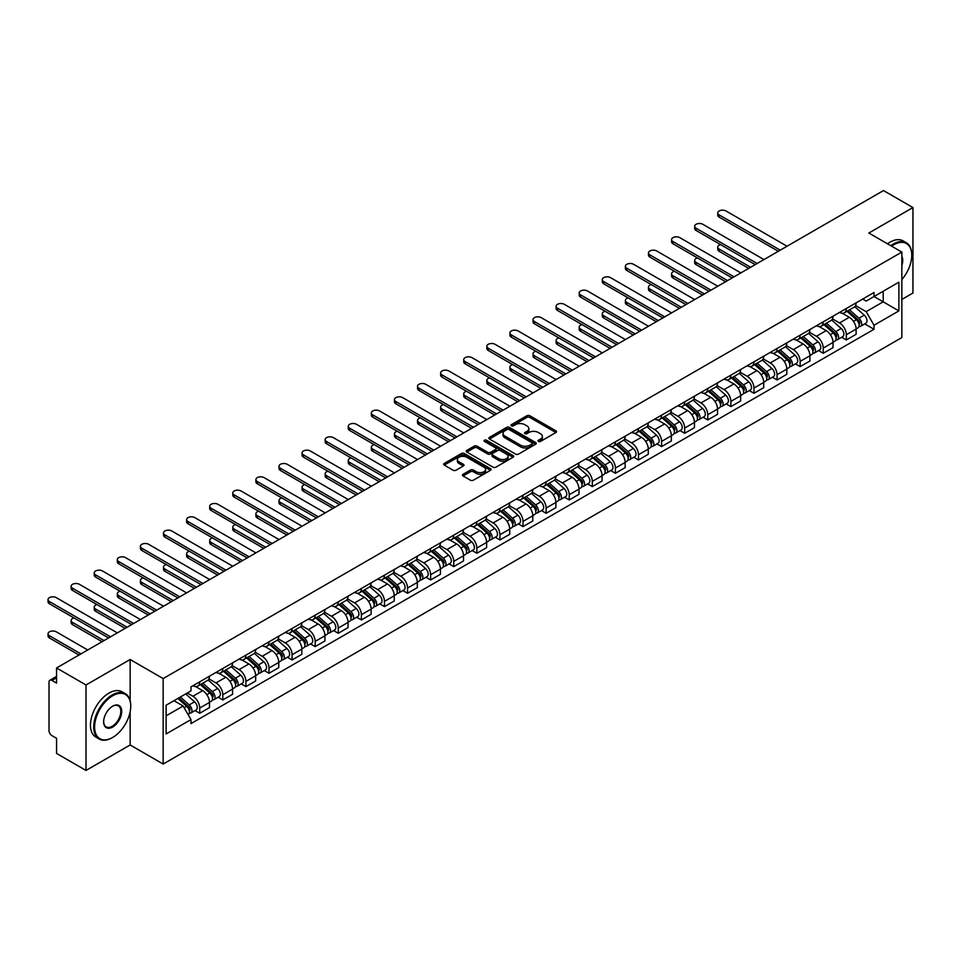<?xml version="1.0" encoding="UTF-8"?>
<svg xmlns="http://www.w3.org/2000/svg" width="961" height="961" viewBox="0 0 961 961"><rect width="100%" height="100%" fill="white"/><g stroke="black" fill="none" stroke-linecap="round" stroke-linejoin="round"><path stroke-width="1.44" d="M538.46 441.423A1.441 0.829 0 0 0 540.502 441.423L555.938 432.51A2.054 1.189 0 0 0 556.539 431.669A2.054 1.189 0 0 0 555.938 430.828L529.775 415.729A2.054 1.189 0 0 0 526.868 415.729L511.432 424.642A1.441 0.829 0 0 0 511.012 425.23A1.441 0.829 0 0 0 511.432 425.819A1.441 0.829 0 0 0 513.474 425.819L515.468 424.666A6.571 3.796 0 0 1 524.766 424.666L526.952 425.927A6.571 3.796 0 0 1 528.874 428.606A6.571 3.796 0 0 1 526.952 431.297L524.946 432.45A1.441 0.829 0 0 0 524.526 433.039A1.441 0.829 0 0 0 524.946 433.615A1.441 0.829 0 0 0 526.988 433.615L528.982 432.462A6.571 3.796 0 0 1 538.28 432.462L540.454 433.723A6.571 3.796 0 0 1 542.388 436.414A6.571 3.796 0 0 1 540.454 439.093L538.46 440.246A1.441 0.829 0 0 0 538.04 440.835A1.441 0.829 0 0 0 538.46 441.423L538.46 440.246M463.082 474.29A2.054 1.189 0 0 0 462.481 475.13A2.054 1.189 0 0 0 463.082 475.971L470.422 480.2A2.054 1.189 0 0 0 473.329 480.2L490.47 470.301A2.054 1.189 0 0 0 491.071 469.461A2.054 1.189 0 0 0 490.47 468.62L464.319 453.52A2.054 1.189 0 0 0 461.412 453.52L444.27 463.418A2.054 1.189 0 0 0 443.67 464.259A2.054 1.189 0 0 0 444.27 465.1L453.136 470.217A2.054 1.189 0 0 0 456.043 470.217L463.37 465.977A2.054 1.189 0 0 0 463.983 465.148A2.054 1.189 0 0 0 463.37 464.307L458.986 461.773A5.502 3.171 0 0 1 457.364 459.526A5.502 3.171 0 0 1 460.763 456.595A5.502 3.171 0 0 1 466.758 457.28L483.972 467.214A5.502 3.171 0 0 1 485.581 469.461A5.502 3.171 0 0 1 482.194 472.392A5.502 3.171 0 0 1 476.2 471.707L473.329 470.049A2.054 1.189 0 0 0 470.422 470.049L463.082 474.29L463.082 475.971M163.154 678.574L130.143 659.51L86.022 684.977L56.567 667.967L883.495 190.554L912.95 207.564L868.84 233.03L901.85 252.082L163.154 678.574L163.154 764.043L901.85 337.551L901.85 252.082M515.613 454.109A2.054 1.189 0 0 0 518.52 454.109L535.661 444.21A2.054 1.189 0 0 0 536.262 443.369A2.054 1.189 0 0 0 535.661 442.528L509.51 427.429A2.054 1.189 0 0 0 506.603 427.429L489.461 437.339A2.054 1.189 0 0 0 488.861 438.168A2.054 1.189 0 0 0 489.461 439.009L515.613 454.109M485.017 441.736A1.441 0.829 0 0 1 486.482 441.94L513.042 457.268L495.924 467.154A2.054 1.189 0 0 1 493.017 467.154L466.866 452.054L466.866 450.373A2.054 1.189 0 0 0 466.265 451.214A2.054 1.189 0 0 0 466.866 452.054M466.866 450.373L474.205 446.144A2.054 1.189 0 0 1 477.112 446.144L487.72 452.271A2.054 1.189 0 0 0 490.615 452.271L495.492 449.46A2.054 1.189 0 0 0 496.092 448.619A2.054 1.189 0 0 0 495.492 447.778L484.44 441.399A1.441 0.829 0 0 1 484.02 440.811A1.441 0.829 0 0 1 484.909 440.042A1.441 0.829 0 0 1 486.482 440.222L513.066 455.574A2.054 1.189 0 0 1 513.667 456.415A2.054 1.189 0 0 1 513.066 457.256L513.066 455.574M86.022 684.977L86.022 770.446L56.567 753.436L56.567 738.312L51.978 735.658A4.192 2.415 -120 0 1 49.011 730.54L49.011 682.166A4.192 2.415 -120 0 1 49.888 680.244L56.567 676.388M901.85 299.436L912.95 293.033L912.95 207.564M86.022 770.446L130.143 744.979L163.154 764.043M56.567 667.967L56.567 683.103L51.978 680.448A4.192 2.415 -120 0 0 49.888 680.244M846.329 308.493A9.634 5.562 60 0 1 844.335 312.818L854.113 307.184A9.634 5.562 -120 0 0 856.107 302.859M832.466 318.872L839.53 322.944A9.634 5.562 60 0 1 846.329 334.74L856.107 329.094A9.634 5.562 -120 0 0 849.296 317.298L842.304 313.262M856.107 329.094L856.107 334.308L846.329 339.954L841.644 337.239M844.335 312.818A9.634 5.562 60 0 1 839.602 312.385M846.329 334.74L846.329 339.954M823.241 321.827A9.634 5.562 60 0 1 821.247 326.151L831.013 320.518A9.634 5.562 -120 0 0 833.007 316.193M818.556 350.573L823.241 353.288L833.007 347.642L833.007 342.428A9.634 5.562 -120 0 0 826.196 330.632L819.204 326.596M821.247 326.151A9.634 5.562 60 0 1 816.502 325.719M809.378 332.206L816.43 336.278A9.634 5.562 60 0 1 823.241 348.074L823.241 353.288M800.153 335.161A9.634 5.562 60 0 1 798.159 339.485L807.925 333.839A9.634 5.562 -120 0 0 809.919 329.527M795.468 363.907L800.153 366.609L809.919 360.976L809.919 355.762A9.634 5.562 -120 0 0 803.108 343.966L796.116 339.93M798.159 339.485A9.634 5.562 60 0 1 793.414 339.053M786.278 345.528L793.342 349.612A9.634 5.562 60 0 1 800.153 361.396L800.153 366.609M777.053 348.495A9.634 5.562 60 0 1 775.059 352.819L784.825 347.173A9.634 5.562 -120 0 0 786.819 342.849M772.368 377.241L777.053 379.943L786.819 374.31L786.819 369.096A9.634 5.562 -120 0 0 780.02 357.3L773.016 353.264M775.059 352.819A9.634 5.562 60 0 1 770.314 352.387M763.19 358.861L770.241 362.946A9.634 5.562 60 0 1 777.053 374.73L777.053 379.943M753.965 361.829A9.634 5.562 60 0 1 751.97 366.153L761.737 360.507A9.634 5.562 -120 0 0 763.731 356.183M749.28 390.574L753.965 393.277L763.731 387.643L763.731 382.43A9.634 5.562 -120 0 0 756.92 370.634L749.928 366.597M751.97 366.153A9.634 5.562 60 0 1 747.226 365.721M740.09 372.195L747.153 376.268A9.634 5.562 60 0 1 753.965 388.064L753.965 393.277M730.865 375.162A9.634 5.562 60 0 1 728.87 379.487L738.637 373.841A9.634 5.562 -120 0 0 740.631 369.517M726.18 403.908L730.865 406.611L740.643 400.977L740.643 395.764A9.634 5.562 -120 0 0 733.832 383.968L726.828 379.931M728.87 379.487A9.634 5.562 60 0 1 724.126 379.054M717.002 385.529L724.053 389.601A9.634 5.562 60 0 1 730.865 401.398L730.865 406.611M707.777 388.496A9.634 5.562 60 0 1 705.782 392.821L715.549 387.175A9.634 5.562 -120 0 0 717.543 382.85M703.092 417.242L707.777 419.945L717.543 414.311L717.543 409.098A9.634 5.562 -120 0 0 710.732 397.301L703.74 393.265M705.782 392.821A9.634 5.562 60 0 1 701.037 392.388M693.902 398.863L700.965 402.935A9.634 5.562 60 0 1 707.777 414.732L707.777 419.945M684.676 401.83A9.634 5.562 60 0 1 682.682 406.155L692.461 400.509A9.634 5.562 -120 0 0 694.455 396.184M679.992 430.576L684.676 433.279L694.455 427.633L694.455 422.42A9.634 5.562 -120 0 0 687.644 410.635L680.652 406.587M682.682 406.155A9.634 5.562 60 0 1 677.949 405.71M670.814 412.197L677.865 416.269A9.634 5.562 60 0 1 684.676 428.065L684.676 433.279M661.588 415.164A9.634 5.562 60 0 1 659.594 419.489L669.361 413.843A9.634 5.562 -120 0 0 671.355 409.518M656.904 443.91L661.588 446.613L671.355 440.967L671.355 435.753A9.634 5.562 -120 0 0 664.544 423.969L657.552 419.921M659.594 419.489A9.634 5.562 60 0 1 654.849 419.044M647.714 425.531L654.777 429.603A9.634 5.562 60 0 1 661.588 441.399L661.588 446.613M638.488 428.498A9.634 5.562 60 0 1 636.494 432.81L646.272 427.177A9.634 5.562 -120 0 0 648.267 422.852M633.804 457.244L638.488 459.947L648.267 454.301L648.267 449.087A9.634 5.562 -120 0 0 641.455 437.291L634.464 433.255M636.494 432.81A9.634 5.562 60 0 1 631.761 432.378M624.626 438.865L631.677 442.937A9.634 5.562 60 0 1 638.488 454.733L638.488 459.947M615.4 441.832A9.634 5.562 60 0 1 613.406 446.144L623.172 440.51A9.634 5.562 -120 0 0 625.167 436.186M610.715 470.578L615.4 473.28L625.167 467.635L625.167 462.421A9.634 5.562 -120 0 0 618.355 450.625L611.364 446.589M613.406 446.144A9.634 5.562 60 0 1 608.661 445.712M601.538 452.199L608.589 456.271A9.634 5.562 60 0 1 615.4 468.067L615.4 473.28M592.3 455.154A9.634 5.562 60 0 1 590.306 459.478L600.084 453.844A9.634 5.562 -120 0 0 602.079 449.52M587.615 483.912L592.3 486.614L602.079 480.968L602.079 475.755A9.634 5.562 -120 0 0 595.267 463.959L588.276 459.923M590.306 459.478A9.634 5.562 60 0 1 585.573 459.046M578.438 465.532L585.501 469.605A9.634 5.562 60 0 1 592.3 481.401L592.3 486.614M569.212 468.487A9.634 5.562 60 0 1 567.218 472.812L576.984 467.178A9.634 5.562 -120 0 0 578.978 462.854M564.527 497.245L569.212 499.948L578.978 494.302L578.978 489.089A9.634 5.562 -120 0 0 572.167 477.293L565.176 473.256M567.218 472.812A9.634 5.562 60 0 1 562.473 472.38M555.35 478.866L562.401 482.939A9.634 5.562 60 0 1 569.212 494.735L569.212 499.948M546.112 481.821A9.634 5.562 60 0 1 544.118 486.146L553.896 480.512A9.634 5.562 -120 0 0 555.89 476.188M541.439 510.567L546.124 513.282L555.89 507.636L555.89 502.423A9.634 5.562 -120 0 0 549.079 490.627L542.088 486.59M544.118 486.146A9.634 5.562 60 0 1 539.385 485.713M532.25 492.2L539.313 496.272A9.634 5.562 60 0 1 546.124 508.069L546.124 513.282M523.024 495.155A9.634 5.562 60 0 1 521.03 499.48L530.796 493.834A9.634 5.562 -120 0 0 532.79 489.521M518.339 523.901L523.024 526.604L532.79 520.97L532.79 515.757A9.634 5.562 -120 0 0 525.991 503.96L518.988 499.924M521.03 499.48A9.634 5.562 60 0 1 516.285 499.047M509.162 505.522L516.213 509.606A9.634 5.562 60 0 1 523.024 521.391L523.024 526.604M499.936 508.489A9.634 5.562 60 0 1 497.942 512.814L507.708 507.168A9.634 5.562 -120 0 0 509.702 502.855M495.251 537.235L499.936 539.938L509.702 534.304L509.702 529.091A9.634 5.562 -120 0 0 502.891 517.294L495.9 513.258M497.942 512.814A9.634 5.562 60 0 1 493.197 512.381M486.062 518.856L493.125 522.94A9.634 5.562 60 0 1 499.936 534.724L499.936 539.938M476.836 521.823A9.634 5.562 60 0 1 474.842 526.147L484.608 520.502A9.634 5.562 -120 0 0 486.602 516.177M472.151 550.569L476.836 553.272L486.614 547.638L486.614 542.424A9.634 5.562 -120 0 0 479.803 530.628L472.8 526.592M474.842 526.147A9.634 5.562 60 0 1 470.097 525.715M462.974 532.19L470.025 536.262A9.634 5.562 60 0 1 476.836 548.058L476.836 553.272M453.748 535.157A9.634 5.562 60 0 1 451.754 539.481L461.52 533.835A9.634 5.562 -120 0 0 463.514 529.511M449.063 563.903L453.748 566.606L463.514 560.972L463.514 555.758A9.634 5.562 -120 0 0 456.703 543.962L449.712 539.926M451.754 539.481A9.634 5.562 60 0 1 447.009 539.049M439.874 545.524L446.937 549.596A9.634 5.562 60 0 1 453.748 561.392L453.748 566.606M430.648 548.491A9.634 5.562 60 0 1 428.654 552.815L438.432 547.169A9.634 5.562 -120 0 0 440.426 542.845M425.963 577.237L430.648 579.939L440.426 574.306L440.426 569.092A9.634 5.562 -120 0 0 433.615 557.296L426.624 553.26M428.654 552.815A9.634 5.562 60 0 1 423.921 552.383M416.786 558.858L423.837 562.93A9.634 5.562 60 0 1 430.648 574.726L430.648 579.939M407.56 561.825A9.634 5.562 60 0 1 405.566 566.149L415.332 560.503A9.634 5.562 -120 0 0 417.326 556.179M402.875 590.571L407.56 593.273L417.326 587.639L417.326 582.414A9.634 5.562 -120 0 0 410.515 570.63L403.524 566.594M405.566 566.149A9.634 5.562 60 0 1 400.821 565.705M393.686 572.191L400.749 576.264A9.634 5.562 60 0 1 407.56 588.06L407.56 593.273M384.46 575.159A9.634 5.562 60 0 1 382.466 579.483L392.244 573.837A9.634 5.562 -120 0 0 394.238 569.513M379.775 603.904L384.46 606.607L394.238 600.961L394.238 595.748A9.634 5.562 -120 0 0 387.427 583.964L380.436 579.915M382.466 579.483A9.634 5.562 60 0 1 377.733 579.039M370.598 585.525L377.649 589.598A9.634 5.562 60 0 1 384.46 601.394L384.46 606.607M361.372 588.492A9.634 5.562 60 0 1 359.378 592.817L369.144 587.171A9.634 5.562 -120 0 0 371.138 582.846M356.687 617.238L361.372 619.941L371.138 614.295L371.138 609.082A9.634 5.562 -120 0 0 364.327 597.286L357.336 593.249M359.378 592.817A9.634 5.562 60 0 1 354.633 592.372M347.51 598.859L354.561 602.931A9.634 5.562 60 0 1 361.372 614.728L361.372 619.941M338.272 601.826A9.634 5.562 60 0 1 336.278 606.139L346.056 600.505A9.634 5.562 -120 0 0 348.05 596.18M333.587 630.572L338.272 633.275L348.05 627.629L348.05 622.416A9.634 5.562 -120 0 0 341.239 610.619L334.248 606.583M336.278 606.139A9.634 5.562 60 0 1 331.545 605.706M324.41 612.193L331.473 616.265A9.634 5.562 60 0 1 338.272 628.062L338.272 633.275M315.184 615.148A9.634 5.562 60 0 1 313.19 619.473L322.956 613.839A9.634 5.562 -120 0 0 324.95 609.514M310.499 643.906L315.184 646.609L324.95 640.963L324.95 635.75A9.634 5.562 -120 0 0 318.139 623.953L311.148 619.917M313.19 619.473A9.634 5.562 60 0 1 308.445 619.04M301.322 625.527L308.373 629.599A9.634 5.562 60 0 1 315.184 641.395L315.184 646.609M292.084 628.482A9.634 5.562 60 0 1 290.09 632.806L299.868 627.173A9.634 5.562 -120 0 0 301.862 622.848M287.411 657.24L292.096 659.943L301.862 654.297L301.862 649.083A9.634 5.562 -120 0 0 295.051 637.287L288.06 633.251M290.09 632.806A9.634 5.562 60 0 1 285.357 632.374M278.222 638.861L285.285 642.933A9.634 5.562 60 0 1 292.096 654.729L292.096 659.943M268.996 641.816A9.634 5.562 60 0 1 267.002 646.14L276.768 640.506A9.634 5.562 -120 0 0 278.762 636.182M264.311 670.562L268.996 673.277L278.762 667.631L278.762 662.417A9.634 5.562 -120 0 0 271.963 650.621L264.96 646.585M267.002 646.14A9.634 5.562 60 0 1 262.257 645.708M255.133 652.195L262.185 656.267A9.634 5.562 60 0 1 268.996 668.063L268.996 673.277M245.908 655.15A9.634 5.562 60 0 1 243.914 659.474L253.68 653.84A9.634 5.562 -120 0 0 255.674 649.516M241.223 683.896L245.908 686.61L255.674 680.965L255.674 675.751A9.634 5.562 -120 0 0 248.863 663.955L241.872 659.919M243.914 659.474A9.634 5.562 60 0 1 239.169 659.042M232.033 665.529L239.097 669.601A9.634 5.562 60 0 1 245.908 681.397L245.908 686.61M222.808 668.484A9.634 5.562 60 0 1 220.814 672.808L230.58 667.162A9.634 5.562 -120 0 0 232.574 662.85M218.123 697.23L222.808 699.932L232.574 694.298L232.574 689.085A9.634 5.562 -120 0 0 225.775 677.289L218.772 673.253M220.814 672.808A9.634 5.562 60 0 1 216.069 672.376M208.945 678.85L215.997 682.935A9.634 5.562 60 0 1 222.808 694.719L222.808 699.932M199.72 681.817A9.634 5.562 60 0 1 197.726 686.142L207.492 680.496A9.634 5.562 -120 0 0 209.486 676.172M195.035 710.563L199.72 713.266L209.486 707.632L209.486 702.419A9.634 5.562 -120 0 0 202.675 690.623L195.684 686.586M197.726 686.142A9.634 5.562 60 0 1 192.981 685.71M187.287 693.013L192.909 696.257A9.634 5.562 60 0 1 199.72 708.053L199.72 713.266M862.69 299.051L866.173 301.057L898.883 282.174L883.195 291.231L883.195 301.826L866.173 311.664L855.566 305.538M166.109 715.837L183.131 706.011L190.987 719.597L166.109 733.952L166.109 705.242L190.987 690.875L190.987 686.863L874.017 292.516L874.017 296.529L898.883 310.896L874.017 325.25L866.173 311.664M898.883 282.174L898.883 310.896M190.987 719.597L190.987 723.609L874.017 329.263L874.017 325.25M130.143 659.51L130.143 700.641M130.143 711.813L130.143 744.979M183.131 706.011L173.953 700.701M864.744 323.917L874.017 329.263M539.037 441.628L540.454 440.799A6.571 3.796 0 0 0 542.388 438.12L542.388 436.414M528.874 428.606L528.874 430.312A6.571 3.796 0 0 1 526.952 433.003L525.523 433.819M555.902 432.522L529.775 417.434A2.054 1.189 0 0 0 526.868 417.434L512.009 426.023M535.661 442.528L535.661 444.21L509.51 429.147A2.054 1.189 0 0 0 506.603 429.147L489.485 439.021M532.034 443.958A1.441 0.829 0 0 0 532.454 443.369A1.441 0.829 0 0 0 532.034 442.781L509.078 429.531A1.441 0.829 0 0 0 507.036 429.531L504.933 430.744A6.571 3.796 0 0 0 503.011 433.435A6.571 3.796 0 0 0 504.933 436.114L520.622 445.171A6.571 3.796 0 0 0 529.931 445.171L532.034 443.958L532.034 445.676A1.441 0.829 0 0 0 532.454 445.087L532.454 443.369M503.011 433.435L503.011 435.141A6.571 3.796 0 0 0 504.933 437.832L504.933 436.114M532.034 445.676L529.931 446.889A6.571 3.796 0 0 1 520.622 446.889L504.933 437.832M466.89 452.066L474.205 447.85L474.205 446.144M496.092 448.619L496.092 450.325A2.054 1.189 0 0 1 495.492 451.165L490.615 453.976A2.054 1.189 0 0 1 487.72 453.976L477.112 447.85A2.054 1.189 0 0 0 474.205 447.85M498.723 458.625A5.502 3.171 0 0 0 504.717 459.31A5.502 3.171 0 0 0 508.105 456.379A5.502 3.171 0 0 0 506.495 454.133L500.429 450.625A2.054 1.189 0 0 0 497.522 450.625L492.657 453.436A2.054 1.189 0 0 0 492.056 454.277A2.054 1.189 0 0 0 492.657 455.118L498.723 458.625L498.723 460.331A5.502 3.171 0 0 0 504.717 461.016A5.502 3.171 0 0 0 508.105 458.085L508.105 456.379M492.056 454.277L492.056 455.995A2.054 1.189 0 0 0 492.657 456.823L492.657 455.118M498.723 460.331L492.657 456.823M485.581 469.461L485.581 471.178A5.502 3.171 0 0 1 482.194 474.109A5.502 3.171 0 0 1 476.2 473.413L473.329 471.755A2.054 1.189 0 0 0 470.422 471.755L463.118 475.983M457.364 459.526L457.364 461.232A5.502 3.171 0 0 0 458.986 463.478L458.986 461.773M463.346 466.001L458.986 463.478M490.47 468.62L490.47 470.301L464.319 455.238A2.054 1.189 0 0 0 461.412 455.238L444.294 465.112L444.27 463.418M847.001 311.28L856.407 319.677A5.237 3.027 60 0 1 858.053 327.773L856.107 328.902M847.254 311.508L851.686 314.067M720.57 244.611A4.817 2.775 -0 0 0 717.759 247.133A4.817 2.775 -0 0 0 719.176 249.103L750.625 267.254M847.95 310.739L858.425 320.073A2.511 1.454 60 0 1 859.206 323.965A2.511 1.454 60 0 1 858.978 324.049M849.524 309.826L858.93 318.223A5.237 3.027 60 0 1 860.575 326.32A5.237 3.027 60 0 1 858.99 326.488M854.761 306.679L864.263 315.148A5.237 3.027 60 0 1 865.897 323.244L860.575 326.32M748.703 268.371L719.176 251.314A4.817 2.775 180 0 1 717.759 249.355L717.759 247.133M778.314 251.277L719.176 217.138A4.817 2.775 180 0 1 717.759 215.168L717.759 212.946A4.817 2.775 -0 0 0 719.176 214.916L780.236 250.16M787.047 246.232L725.987 210.976A4.817 2.775 -0 0 0 720.738 210.375A4.817 2.775 -0 0 0 717.759 212.946M823.913 324.614L833.319 333.011A5.237 3.027 60 0 1 834.965 341.107L833.007 342.236M824.154 324.842L828.586 327.401M697.47 257.932A4.817 2.775 -0 0 0 694.671 260.467A4.817 2.775 -0 0 0 696.076 262.425L727.537 280.588M824.862 324.073L835.325 333.407A2.511 1.454 60 0 1 836.118 337.299A2.511 1.454 60 0 1 835.89 337.383M826.424 323.16L835.83 331.557A5.237 3.027 60 0 1 837.475 339.653A5.237 3.027 60 0 1 835.902 339.822M831.673 320.013L841.163 328.482A5.237 3.027 60 0 1 842.809 336.578L837.475 339.653M725.615 281.705L696.076 264.647A4.817 2.775 180 0 1 694.671 262.689L694.671 260.467M800.813 337.948L810.231 346.344A5.237 3.027 60 0 1 811.865 354.441L809.919 355.57M801.066 338.176L805.498 340.723M674.382 271.266A4.817 2.775 -0 0 0 671.571 273.801A4.817 2.775 -0 0 0 672.988 275.759L704.437 293.922M801.762 337.395L812.237 346.741A2.511 1.454 60 0 1 813.018 350.633A2.511 1.454 60 0 1 812.79 350.717M803.336 336.494L812.742 344.891A5.237 3.027 60 0 1 814.387 352.987A5.237 3.027 60 0 1 812.802 353.155M808.573 333.347L818.075 341.816A5.237 3.027 60 0 1 819.709 349.912L814.387 352.987M702.515 295.039L672.988 277.981A4.817 2.775 180 0 1 671.571 276.023L671.571 273.801M777.725 351.282L787.131 359.678A5.237 3.027 60 0 1 788.777 367.775L786.819 368.904M777.966 351.51L782.398 354.056M651.294 284.6A4.817 2.775 -0 0 0 648.483 287.135A4.817 2.775 -0 0 0 649.888 289.093L681.349 307.256M778.674 350.729L789.137 360.075A2.511 1.454 60 0 1 789.93 363.967A2.511 1.454 60 0 1 789.702 364.051M780.236 349.828L789.654 358.225A5.237 3.027 60 0 1 791.287 366.321A5.237 3.027 60 0 1 789.714 366.489M785.485 346.681L794.975 355.15A5.237 3.027 60 0 1 796.621 363.246L791.287 366.321M679.427 308.373L649.888 291.315A4.817 2.775 180 0 1 648.483 289.357L648.483 287.135M755.214 264.611L696.076 230.46A4.817 2.775 180 0 1 694.671 228.502L694.671 226.279A4.817 2.775 -0 0 0 696.076 228.237L757.148 263.494M763.947 259.566L702.887 224.309A4.817 2.775 -0 0 0 697.638 223.709A4.817 2.775 -0 0 0 694.671 226.279M732.126 277.945L672.988 243.794A4.817 2.775 180 0 1 671.571 241.836L671.571 239.613A4.817 2.775 -0 0 0 672.988 241.571L734.048 276.828M740.859 272.9L679.799 237.643A4.817 2.775 -0 0 0 674.55 237.043A4.817 2.775 -0 0 0 671.571 239.613M709.026 291.279L649.888 257.128A4.817 2.775 180 0 1 648.483 255.17L648.483 252.947A4.817 2.775 -0 0 0 649.888 254.905L710.96 290.162M717.771 286.234L656.699 250.977A4.817 2.775 -0 0 0 651.45 250.377A4.817 2.775 -0 0 0 648.483 252.947M901.85 279.591A25.539 14.751 120 0 0 911.761 255.254A25.539 14.751 120 0 0 893.706 244.827A25.539 14.751 120 0 0 891.604 246.172M890.763 245.692A26.163 15.112 -60 0 1 893.262 244.058A26.163 15.112 -60 0 1 906.343 242.761A26.163 15.112 -60 0 1 911.761 254.737A26.163 15.112 -60 0 1 911.761 255.001M901.85 256.467A12.769 7.376 -60 0 1 901.85 265.488M887.508 243.806A26.163 15.112 -60 0 1 890.006 242.172A26.163 15.112 -60 0 1 903.088 240.875L906.343 242.761M112.233 737.712L112.677 737.459A25.539 14.751 120 0 0 130.732 706.179A25.539 14.751 120 0 0 112.677 695.752A25.539 14.751 120 0 0 94.61 727.033A25.539 14.751 120 0 0 112.677 737.459L112.233 737.712A26.163 15.112 -60 0 1 99.139 739.009A26.163 15.112 -60 0 1 95.127 718.035A26.163 15.112 -60 0 1 112.233 694.983A26.163 15.112 -60 0 1 125.314 693.686A26.163 15.112 -60 0 1 130.732 705.662A26.163 15.112 -60 0 1 130.732 705.927M112.665 706.179L112.677 706.179A12.769 7.376 -60 0 1 121.699 711.392A12.769 7.376 -60 0 1 112.677 727.033A12.769 7.376 -60 0 1 103.644 721.819A12.769 7.376 -60 0 1 112.677 706.179L112.677 706.179M103.644 721.555A12.145 7.015 120 0 0 106.154 726.864A12.145 7.015 120 0 0 112.233 726.264A12.145 7.015 120 0 0 120.161 715.561A12.145 7.015 120 0 0 118.299 705.83A12.145 7.015 120 0 0 112.449 706.311M99.139 739.009L95.884 737.135A26.163 15.112 -60 0 1 91.872 716.161A26.163 15.112 -60 0 1 108.965 693.097A26.163 15.112 -60 0 1 122.059 691.8L125.314 693.686M754.625 364.615L764.043 373.012A5.237 3.027 60 0 1 765.677 381.109L763.731 382.238M754.878 364.832L759.31 367.39M628.194 297.934A4.817 2.775 -0 0 0 625.383 300.469A4.817 2.775 -0 0 0 626.8 302.427L658.249 320.59M755.574 364.063L766.049 373.409A2.511 1.454 60 0 1 766.842 377.289A2.511 1.454 60 0 1 766.614 377.385M757.148 363.162L766.554 371.559A5.237 3.027 60 0 1 768.199 379.655A5.237 3.027 60 0 1 766.614 379.823M762.397 360.015L771.887 368.483A5.237 3.027 60 0 1 773.533 376.58L768.199 379.655M656.327 321.707L626.8 304.649A4.817 2.775 180 0 1 625.383 302.691L625.383 300.469M731.537 377.949L740.943 386.346A5.237 3.027 60 0 1 742.589 394.442L740.631 395.56M731.789 378.166L736.21 380.724M605.106 311.268A4.817 2.775 -0 0 0 602.295 313.791A4.817 2.775 -0 0 0 603.7 315.761L635.161 333.923M732.486 377.397L742.949 386.742A2.511 1.454 60 0 1 743.742 390.622A2.511 1.454 60 0 1 743.514 390.719M734.048 376.496L743.466 384.893A5.237 3.027 60 0 1 745.099 392.989A5.237 3.027 60 0 1 743.526 393.157M739.297 373.349L748.787 381.817A5.237 3.027 60 0 1 750.433 389.902L745.099 392.989M633.239 335.029L603.7 317.983A4.817 2.775 180 0 1 602.295 316.013L602.295 313.791M685.938 304.613L626.8 270.461A4.817 2.775 180 0 1 625.383 268.503L625.383 266.281A4.817 2.775 -0 0 0 626.8 268.239L687.86 303.496M694.671 299.568L633.611 264.311A4.817 2.775 -0 0 0 628.362 263.71A4.817 2.775 -0 0 0 625.383 266.281M662.85 317.935L603.7 283.795A4.817 2.775 180 0 1 602.295 281.825L602.295 279.603A4.817 2.775 -0 0 0 603.7 281.573L664.772 316.83M671.583 312.902L610.511 277.645A4.817 2.775 -0 0 0 605.262 277.044A4.817 2.775 -0 0 0 602.295 279.603M708.437 391.283L717.855 399.68A5.237 3.027 60 0 1 719.489 407.776L717.543 408.893M708.689 391.499L713.122 394.058M582.006 324.602A4.817 2.775 -0 0 0 579.195 327.124A4.817 2.775 -0 0 0 580.612 329.094L612.073 347.257M709.386 390.731L719.861 400.076A2.511 1.454 60 0 1 720.654 403.956A2.511 1.454 60 0 1 720.426 404.052M710.96 389.83L720.366 398.226A5.237 3.027 60 0 1 722.011 406.323A5.237 3.027 60 0 1 720.426 406.491M716.209 386.682L725.699 395.151A5.237 3.027 60 0 1 727.345 403.236L722.011 406.323M610.139 348.362L580.612 331.317A4.817 2.775 180 0 1 579.195 329.347L579.195 327.124M685.349 404.617L694.755 413.014A5.237 3.027 60 0 1 696.401 421.098L694.443 422.227M685.601 404.833L690.022 407.392M558.918 337.936A4.817 2.775 -0 0 0 556.107 340.458A4.817 2.775 -0 0 0 557.512 342.428L588.973 360.591M686.298 404.064L696.773 413.41A2.511 1.454 60 0 1 697.554 417.29A2.511 1.454 60 0 1 697.326 417.386M687.86 403.164L697.278 411.56A5.237 3.027 60 0 1 698.923 419.645A5.237 3.027 60 0 1 697.338 419.813M693.109 400.004L702.599 408.485A5.237 3.027 60 0 1 704.245 416.569L698.923 419.645M587.051 361.696L557.512 344.651A4.817 2.775 180 0 1 556.107 342.681L556.107 340.458M662.249 417.951L671.667 426.348A5.237 3.027 60 0 1 673.313 434.432L671.355 435.561M662.501 418.167L666.934 420.726M535.818 351.27A4.817 2.775 -0 0 0 533.019 353.792A4.817 2.775 -0 0 0 534.424 355.762L565.885 373.925M663.198 417.398L673.673 426.744A2.511 1.454 60 0 1 674.466 430.624A2.511 1.454 60 0 1 674.238 430.72M664.772 416.497L674.178 424.894A5.237 3.027 60 0 1 675.823 432.979A5.237 3.027 60 0 1 674.238 433.147M670.021 413.338L679.511 421.819A5.237 3.027 60 0 1 681.157 429.903L675.823 432.979M563.951 375.03L534.424 357.985A4.817 2.775 180 0 1 533.019 356.014L533.019 353.792M639.161 431.285L648.567 439.682A5.237 3.027 60 0 1 650.213 447.766L648.267 448.895M639.413 431.501L643.834 434.06M512.73 364.603A4.817 2.775 -0 0 0 509.919 367.126A4.817 2.775 -0 0 0 511.336 369.096L542.785 387.259M640.11 430.732L650.585 440.078A2.511 1.454 60 0 1 651.366 443.958A2.511 1.454 60 0 1 651.138 444.054M641.672 429.831L651.09 438.228A5.237 3.027 60 0 1 652.735 446.312A5.237 3.027 60 0 1 651.15 446.481M646.921 426.672L656.411 435.141A5.237 3.027 60 0 1 658.057 443.237L652.735 446.312M540.863 388.364L511.336 371.318A4.817 2.775 180 0 1 509.919 369.348L509.919 367.126M616.061 444.607L625.479 453.003A5.237 3.027 60 0 1 627.125 461.1L625.167 462.229M616.313 444.835L620.746 447.394M489.63 377.937A4.817 2.775 -0 0 0 486.831 380.46A4.817 2.775 -0 0 0 488.236 382.43L519.697 400.593M617.022 444.066L627.485 453.412A2.511 1.454 60 0 1 628.278 457.292A2.511 1.454 60 0 1 628.05 457.388M618.584 443.153L627.989 451.55A5.237 3.027 60 0 1 629.635 459.646A5.237 3.027 60 0 1 628.062 459.814M623.833 440.006L633.323 448.475A5.237 3.027 60 0 1 634.969 456.571L629.635 459.646M517.775 401.698L488.236 384.652A4.817 2.775 180 0 1 486.831 382.682L486.831 380.46M592.973 457.941L602.379 466.337A5.237 3.027 60 0 1 604.025 474.434L602.079 475.563M593.225 458.169L597.658 460.727M466.541 391.271A4.817 2.775 -0 0 0 463.731 393.794A4.817 2.775 -0 0 0 465.148 395.764L496.597 413.927M593.922 457.4L604.397 466.746A2.511 1.454 60 0 1 605.178 470.626A2.511 1.454 60 0 1 604.949 470.722M595.496 456.487L604.901 464.884A5.237 3.027 60 0 1 606.547 472.98A5.237 3.027 60 0 1 604.962 473.148M600.733 453.34L610.235 461.809A5.237 3.027 60 0 1 611.869 469.905L606.547 472.98M494.675 415.032L465.148 397.986A4.817 2.775 180 0 1 463.731 396.016L463.731 393.794M569.885 471.274L579.291 479.671A5.237 3.027 60 0 1 580.937 487.768L578.978 488.897M570.125 471.503L574.558 474.061M443.441 404.605A4.817 2.775 -0 0 0 440.643 407.128A4.817 2.775 -0 0 0 442.048 409.098L473.509 427.249M570.834 470.734L581.297 480.068A2.511 1.454 60 0 1 582.09 483.96A2.511 1.454 60 0 1 581.861 484.044M572.396 469.821L581.801 478.218A5.237 3.027 60 0 1 583.447 486.314A5.237 3.027 60 0 1 581.873 486.482M577.645 466.674L587.135 475.142A5.237 3.027 60 0 1 588.781 483.239L583.447 486.314M471.587 428.366L442.048 411.32A4.817 2.775 180 0 1 440.643 409.35L440.643 407.128M546.785 484.608L556.191 493.005A5.237 3.027 60 0 1 557.836 501.101L555.89 502.231M547.037 484.837L551.47 487.395M420.353 417.927A4.817 2.775 -0 0 0 417.542 420.462A4.817 2.775 -0 0 0 418.96 422.42L450.409 440.582M547.734 484.068L558.209 493.401A2.511 1.454 60 0 1 558.99 497.293A2.511 1.454 60 0 1 558.761 497.378M549.308 483.155L558.713 491.551A5.237 3.027 60 0 1 560.359 499.648A5.237 3.027 60 0 1 558.773 499.816M554.545 480.007L564.047 488.476A5.237 3.027 60 0 1 565.681 496.573L560.359 499.648M448.487 441.7L418.96 424.642A4.817 2.775 180 0 1 417.542 422.684L417.542 420.462M639.75 331.269L580.612 297.129A4.817 2.775 180 0 1 579.195 295.159L579.195 292.937A4.817 2.775 -0 0 0 580.612 294.907L641.672 330.164M648.483 326.235L587.423 290.979A4.817 2.775 -0 0 0 582.174 290.378A4.817 2.775 -0 0 0 579.195 292.937M616.662 344.603L557.512 310.463A4.817 2.775 180 0 1 556.107 308.493L556.107 306.271A4.817 2.775 -0 0 0 557.512 308.241L618.584 343.497M625.395 339.569L564.323 304.313A4.817 2.775 -0 0 0 559.074 303.712A4.817 2.775 -0 0 0 556.107 306.271M593.562 357.936L534.424 323.797A4.817 2.775 180 0 1 533.019 321.827L533.019 319.605A4.817 2.775 -0 0 0 534.424 321.575L595.484 356.831M602.295 352.891L541.235 317.647A4.817 2.775 -0 0 0 535.986 317.034A4.817 2.775 -0 0 0 533.019 319.605M570.474 371.27L511.336 337.131A4.817 2.775 180 0 1 509.919 335.161L509.919 332.938A4.817 2.775 -0 0 0 511.336 334.909L572.396 370.165M579.207 366.225L518.135 330.98A4.817 2.775 -0 0 0 512.898 330.368A4.817 2.775 -0 0 0 509.919 332.938M547.374 384.604L488.236 350.465A4.817 2.775 180 0 1 486.831 348.495L486.831 346.272A4.817 2.775 -0 0 0 488.236 348.242L549.296 383.499M556.107 379.559L495.047 344.302A4.817 2.775 -0 0 0 489.798 343.702A4.817 2.775 -0 0 0 486.831 346.272M524.286 397.938L465.148 363.799A4.817 2.775 180 0 1 463.731 361.829L463.731 359.606A4.817 2.775 -0 0 0 465.148 361.576L526.208 396.833M533.019 392.893L471.947 357.636A4.817 2.775 -0 0 0 466.71 357.036A4.817 2.775 -0 0 0 463.731 359.606M501.186 411.272L442.048 377.132A4.817 2.775 180 0 1 440.643 375.162L440.643 372.94A4.817 2.775 -0 0 0 442.048 374.91L503.12 410.155M509.919 406.227L448.859 370.97A4.817 2.775 -0 0 0 443.61 370.369A4.817 2.775 -0 0 0 440.643 372.94M478.097 424.606L418.96 390.454A4.817 2.775 180 0 1 417.542 388.496L417.542 386.274A4.817 2.775 -0 0 0 418.96 388.232L480.019 423.489M486.831 419.561L425.771 384.304A4.817 2.775 -0 0 0 420.522 383.703A4.817 2.775 -0 0 0 417.542 386.274M523.697 497.942L533.103 506.339A5.237 3.027 60 0 1 534.748 514.435L532.79 515.564M523.937 498.17L528.37 500.729M397.265 431.261A4.817 2.775 -0 0 0 394.454 433.795A4.817 2.775 -0 0 0 395.86 435.753L427.321 453.916M524.646 497.39L535.109 506.735A2.511 1.454 60 0 1 535.902 510.627A2.511 1.454 60 0 1 535.673 510.711M526.208 496.489L535.625 504.885A5.237 3.027 60 0 1 537.259 512.982A5.237 3.027 60 0 1 535.685 513.15M531.457 493.341L540.947 501.81A5.237 3.027 60 0 1 542.593 509.907L537.259 512.982M425.399 455.034L395.86 437.976A4.817 2.775 180 0 1 394.454 436.018L394.454 433.795M500.597 511.276L510.015 519.673A5.237 3.027 60 0 1 511.648 527.769L509.702 528.898M500.849 511.504L505.282 514.051M374.165 444.595A4.817 2.775 -0 0 0 371.354 447.129A4.817 2.775 -0 0 0 372.772 449.087L404.221 467.25M501.546 510.723L512.021 520.069A2.511 1.454 60 0 1 512.814 523.961A2.511 1.454 60 0 1 512.585 524.045M503.12 509.823L512.525 518.219A5.237 3.027 60 0 1 514.171 526.316A5.237 3.027 60 0 1 512.585 526.484M508.369 506.675L517.859 515.144A5.237 3.027 60 0 1 519.493 523.24L514.171 526.316M402.299 468.367L372.772 451.31A4.817 2.775 180 0 1 371.354 449.352L371.354 447.129M477.509 524.61L486.915 533.007A5.237 3.027 60 0 1 488.56 541.103L486.602 542.232M477.749 524.826L482.182 527.385M351.077 457.929A4.817 2.775 -0 0 0 348.266 460.463A4.817 2.775 -0 0 0 349.672 462.421L381.133 480.584M478.458 524.057L488.921 533.403A2.511 1.454 60 0 1 489.714 537.295A2.511 1.454 60 0 1 489.485 537.379M480.019 523.156L489.437 531.553A5.237 3.027 60 0 1 491.071 539.65A5.237 3.027 60 0 1 489.497 539.818M485.269 520.009L494.759 528.478A5.237 3.027 60 0 1 496.405 536.574L491.071 539.65M379.211 481.701L349.672 464.643A4.817 2.775 180 0 1 348.266 462.685L348.266 460.463M454.409 537.944L463.827 546.341A5.237 3.027 60 0 1 465.46 554.437L463.514 555.554M454.661 538.16L459.094 540.719M327.977 471.262A4.817 2.775 -0 0 0 325.166 473.797A4.817 2.775 -0 0 0 326.584 475.755L358.045 493.918M455.358 537.391L465.833 546.737A2.511 1.454 60 0 1 466.626 550.617A2.511 1.454 60 0 1 466.397 550.713M456.931 536.49L466.337 544.887A5.237 3.027 60 0 1 467.983 552.983A5.237 3.027 60 0 1 466.397 553.152M462.181 533.343L471.671 541.812A5.237 3.027 60 0 1 473.317 549.908L467.983 552.983M356.111 495.035L326.584 477.977A4.817 2.775 180 0 1 325.166 476.007L325.166 473.797M431.321 551.278L440.727 559.674A5.237 3.027 60 0 1 442.372 567.771L440.414 568.888M431.573 551.494L435.994 554.053M304.889 484.596A4.817 2.775 -0 0 0 302.078 487.119A4.817 2.775 -0 0 0 303.484 489.089L334.945 507.252M432.27 550.725L442.745 560.071A2.511 1.454 60 0 1 443.526 563.951A2.511 1.454 60 0 1 443.297 564.047M433.831 549.824L443.249 558.221A5.237 3.027 60 0 1 444.883 566.317A5.237 3.027 60 0 1 443.309 566.485M439.081 546.677L448.571 555.146A5.237 3.027 60 0 1 450.216 563.23L444.883 566.317M333.023 508.357L303.484 491.311A4.817 2.775 180 0 1 302.078 489.341L302.078 487.119M408.221 564.612L417.639 573.008A5.237 3.027 60 0 1 419.284 581.093L417.326 582.222M408.473 564.828L412.906 567.386M281.789 497.93A4.817 2.775 -0 0 0 278.99 500.453A4.817 2.775 -0 0 0 280.396 502.423L311.857 520.586M409.17 564.059L419.645 573.405A2.511 1.454 60 0 1 420.438 577.285A2.511 1.454 60 0 1 420.209 577.381M410.743 563.158L420.149 571.555A5.237 3.027 60 0 1 421.795 579.651A5.237 3.027 60 0 1 420.209 579.819M415.993 560.011L425.483 568.48A5.237 3.027 60 0 1 427.128 576.564L421.795 579.651M309.922 521.691L280.396 504.645A4.817 2.775 180 0 1 278.99 502.675L278.99 500.453M385.133 577.945L394.539 586.342A5.237 3.027 60 0 1 396.184 594.427L394.238 595.556M385.385 578.162L389.806 580.72M258.701 511.264A4.817 2.775 -0 0 0 255.89 513.787A4.817 2.775 -0 0 0 257.308 515.757L288.756 533.92M386.082 577.393L396.557 586.739A2.511 1.454 60 0 1 397.337 590.619A2.511 1.454 60 0 1 397.109 590.715M387.643 576.492L397.061 584.889A5.237 3.027 60 0 1 398.707 592.973A5.237 3.027 60 0 1 397.121 593.141M392.893 573.333L402.383 581.813A5.237 3.027 60 0 1 404.028 589.898L398.707 592.973M286.834 535.025L257.308 517.979A4.817 2.775 180 0 1 255.89 516.009L255.89 513.787M362.033 591.279L371.451 599.676A5.237 3.027 60 0 1 373.096 607.76L371.138 608.89M362.285 591.495L366.718 594.054M235.601 524.598A4.817 2.775 -0 0 0 232.802 527.121A4.817 2.775 -0 0 0 234.208 529.091L265.668 547.253M362.994 590.727L373.457 600.072A2.511 1.454 60 0 1 374.249 603.952A2.511 1.454 60 0 1 374.021 604.049M364.555 589.826L373.961 598.222A5.237 3.027 60 0 1 375.607 606.307A5.237 3.027 60 0 1 374.033 606.475M369.805 586.666L379.295 595.135A5.237 3.027 60 0 1 380.94 603.232L375.607 606.307M263.746 548.359L234.208 531.313A4.817 2.775 180 0 1 232.802 529.343L232.802 527.121M338.945 604.601L348.35 612.998A5.237 3.027 60 0 1 349.996 621.094L348.05 622.223M339.197 604.829L343.63 607.388M212.513 537.932A4.817 2.775 -0 0 0 209.702 540.454A4.817 2.775 -0 0 0 211.12 542.424L242.568 560.587M339.894 604.061L350.369 613.406A2.511 1.454 60 0 1 351.149 617.286A2.511 1.454 60 0 1 350.921 617.382M341.467 603.16L350.873 611.556A5.237 3.027 60 0 1 352.519 619.641A5.237 3.027 60 0 1 350.933 619.809M346.705 600L356.207 608.469A5.237 3.027 60 0 1 357.84 616.566L352.519 619.641M240.646 561.692L211.12 544.647A4.817 2.775 180 0 1 209.702 542.677L209.702 540.454M315.857 617.935L325.262 626.332A5.237 3.027 60 0 1 326.908 634.428L324.95 635.557M316.097 618.163L320.53 620.722M189.413 551.266A4.817 2.775 -0 0 0 186.614 553.788A4.817 2.775 -0 0 0 188.02 555.758L219.48 573.921M316.806 617.394L327.269 626.74A2.511 1.454 60 0 1 328.061 630.62A2.511 1.454 60 0 1 327.833 630.716M318.367 616.481L327.773 624.878A5.237 3.027 60 0 1 329.419 632.975A5.237 3.027 60 0 1 327.845 633.143M323.617 613.334L333.107 621.803A5.237 3.027 60 0 1 334.752 629.899L329.419 632.975M217.558 575.026L188.02 557.981A4.817 2.775 180 0 1 186.614 556.011L186.614 553.788M292.757 631.269L302.162 639.666A5.237 3.027 60 0 1 303.808 647.762L301.862 648.891M293.009 631.497L297.442 634.056M166.325 564.6A4.817 2.775 -0 0 0 163.514 567.122A4.817 2.775 -0 0 0 164.932 569.092L196.38 587.243M293.706 630.728L304.181 640.074A2.511 1.454 60 0 1 304.961 643.954A2.511 1.454 60 0 1 304.733 644.038M295.279 629.815L304.685 638.212A5.237 3.027 60 0 1 306.331 646.309A5.237 3.027 60 0 1 304.745 646.477M300.517 626.668L310.019 635.137A5.237 3.027 60 0 1 311.652 643.233L306.331 646.309M194.458 588.36L164.932 571.314A4.817 2.775 180 0 1 163.514 569.344L163.514 567.122M269.669 644.603L279.074 653A5.237 3.027 60 0 1 280.72 661.096L278.762 662.225M269.909 644.831L274.341 647.39M143.237 577.933A4.817 2.775 -0 0 0 140.426 580.456A4.817 2.775 -0 0 0 141.832 582.426L173.292 600.577M270.618 644.062L281.08 653.396A2.511 1.454 60 0 1 281.873 657.288A2.511 1.454 60 0 1 281.645 657.372M272.179 643.149L281.597 651.546A5.237 3.027 60 0 1 283.231 659.642A5.237 3.027 60 0 1 281.657 659.811M277.429 640.002L286.919 648.471A5.237 3.027 60 0 1 288.564 656.567L283.231 659.642M171.37 601.694L141.832 584.636A4.817 2.775 180 0 1 140.426 582.678L140.426 580.456M246.569 657.937L255.986 666.333A5.237 3.027 60 0 1 257.62 674.43L255.674 675.559M246.821 658.165L251.253 660.724M120.137 591.255A4.817 2.775 -0 0 0 117.326 593.79A4.817 2.775 -0 0 0 118.744 595.748L150.192 613.911M247.518 657.396L257.992 666.73A2.511 1.454 60 0 1 258.785 670.622A2.511 1.454 60 0 1 258.545 670.706M249.091 656.483L258.497 664.88A5.237 3.027 60 0 1 260.143 672.976A5.237 3.027 60 0 1 258.557 673.144M254.329 653.336L263.831 661.805A5.237 3.027 60 0 1 265.464 669.901L260.143 672.976M148.27 615.028L118.744 597.97A4.817 2.775 180 0 1 117.326 596.012L117.326 593.79M223.481 671.271L232.886 679.667A5.237 3.027 60 0 1 234.532 687.764L232.574 688.893M223.721 671.499L228.153 674.045M97.049 604.589A4.817 2.775 -0 0 0 94.238 607.124A4.817 2.775 -0 0 0 95.644 609.082L127.104 627.245M224.43 670.718L234.892 680.064A2.511 1.454 60 0 1 235.685 683.956A2.511 1.454 60 0 1 235.457 684.04M225.991 669.817L235.409 678.214A5.237 3.027 60 0 1 237.043 686.31A5.237 3.027 60 0 1 235.469 686.478M231.241 666.67L240.731 675.139A5.237 3.027 60 0 1 242.376 683.235L237.043 686.31M125.182 628.362L95.644 611.304A4.817 2.775 180 0 1 94.238 609.346L94.238 607.124M200.381 684.604L209.798 693.001A5.237 3.027 60 0 1 211.432 701.098L209.486 702.227M200.633 684.821L205.065 687.379M73.949 617.923A4.817 2.775 -0 0 0 71.138 620.458A4.817 2.775 -0 0 0 72.555 622.416L104.016 640.579M201.329 684.052L211.804 693.398A2.511 1.454 60 0 1 212.597 697.29A2.511 1.454 60 0 1 212.369 697.374M202.903 683.151L212.309 691.548A5.237 3.027 60 0 1 213.955 699.644A5.237 3.027 60 0 1 212.369 699.812M208.153 680.004L217.642 688.472A5.237 3.027 60 0 1 219.288 696.569L213.955 699.644M102.082 641.696L72.555 624.638A4.817 2.775 180 0 1 71.138 622.68L71.138 620.458M454.997 437.94L395.86 403.788A4.817 2.775 180 0 1 394.454 401.83L394.454 399.608A4.817 2.775 -0 0 0 395.86 401.566L456.931 436.823M463.743 432.894L402.671 397.638A4.817 2.775 -0 0 0 397.422 397.037A4.817 2.775 -0 0 0 394.454 399.608M431.909 451.274L372.772 417.122A4.817 2.775 180 0 1 371.354 415.164L371.354 412.942A4.817 2.775 -0 0 0 372.772 414.9L433.831 450.156M440.643 446.228L379.583 410.972A4.817 2.775 -0 0 0 374.334 410.371A4.817 2.775 -0 0 0 371.354 412.942M408.821 464.607L349.672 430.456A4.817 2.775 180 0 1 348.266 428.498L348.266 426.276A4.817 2.775 -0 0 0 349.672 428.234L410.743 463.49M417.555 459.562L356.483 424.306A4.817 2.775 -0 0 0 351.233 423.705A4.817 2.775 -0 0 0 348.266 426.276M385.721 477.941L326.584 443.79A4.817 2.775 180 0 1 325.166 441.832L325.166 439.609A4.817 2.775 -0 0 0 326.584 441.567L387.643 476.824M394.454 472.896L333.395 437.639A4.817 2.775 -0 0 0 328.145 437.039A4.817 2.775 -0 0 0 325.166 439.609M362.633 491.263L303.484 457.124A4.817 2.775 180 0 1 302.078 455.154L302.078 452.931A4.817 2.775 -0 0 0 303.484 454.901L364.555 490.158M371.366 486.23L310.295 450.973A4.817 2.775 -0 0 0 305.045 450.373A4.817 2.775 -0 0 0 302.078 452.931M339.533 504.597L280.396 470.458A4.817 2.775 180 0 1 278.99 468.487L278.99 466.265A4.817 2.775 -0 0 0 280.396 468.235L341.455 503.492M348.266 499.564L287.207 464.307A4.817 2.775 -0 0 0 281.957 463.707A4.817 2.775 -0 0 0 278.99 466.265M316.445 517.931L257.308 483.791A4.817 2.775 180 0 1 255.89 481.821L255.89 479.599A4.817 2.775 -0 0 0 257.308 481.569L318.367 516.826M325.178 512.886L264.107 477.641A4.817 2.775 -0 0 0 258.869 477.028A4.817 2.775 -0 0 0 255.89 479.599M293.345 531.265L234.208 497.125A4.817 2.775 180 0 1 232.802 495.155L232.802 492.933A4.817 2.775 -0 0 0 234.208 494.903L295.267 530.16M302.078 526.22L241.019 490.975A4.817 2.775 -0 0 0 235.769 490.362A4.817 2.775 -0 0 0 232.802 492.933M270.257 544.599L211.12 510.459A4.817 2.775 180 0 1 209.702 508.489L209.702 506.267A4.817 2.775 -0 0 0 211.12 508.237L272.179 543.494M278.99 539.553L217.919 504.297A4.817 2.775 -0 0 0 212.681 503.696A4.817 2.775 -0 0 0 209.702 506.267M247.157 557.933L188.02 523.793A4.817 2.775 180 0 1 186.614 521.823L186.614 519.601A4.817 2.775 -0 0 0 188.02 521.571L249.091 556.827M255.89 552.887L194.831 517.631A4.817 2.775 -0 0 0 189.581 517.03A4.817 2.775 -0 0 0 186.614 519.601M224.069 571.266L164.932 537.127A4.817 2.775 180 0 1 163.514 535.157L163.514 532.935A4.817 2.775 -0 0 0 164.932 534.905L225.991 570.149M232.802 566.221L171.743 530.965A4.817 2.775 -0 0 0 166.493 530.364A4.817 2.775 -0 0 0 163.514 532.935M200.969 584.6L141.832 550.461A4.817 2.775 180 0 1 140.426 548.491L140.426 546.268A4.817 2.775 -0 0 0 141.832 548.238L202.903 583.483M209.702 579.555L148.643 544.298A4.817 2.775 -0 0 0 143.393 543.698A4.817 2.775 -0 0 0 140.426 546.268M177.881 597.934L118.744 563.783A4.817 2.775 180 0 1 117.326 561.825L117.326 559.602A4.817 2.775 -0 0 0 118.744 561.56L179.803 596.817M186.614 592.889L125.555 557.632A4.817 2.775 -0 0 0 120.305 557.032A4.817 2.775 -0 0 0 117.326 559.602M154.793 611.268L95.644 577.117A4.817 2.775 180 0 1 94.238 575.159L94.238 572.936A4.817 2.775 -0 0 0 95.644 574.894L156.715 610.151M163.526 606.223L102.455 570.966A4.817 2.775 -0 0 0 97.205 570.366A4.817 2.775 -0 0 0 94.238 572.936M131.693 624.602L72.555 590.45A4.817 2.775 180 0 1 71.138 588.492L71.138 586.27A4.817 2.775 -0 0 0 72.555 588.228L133.615 623.485M140.426 619.557L79.367 584.3A4.817 2.775 -0 0 0 74.117 583.699A4.817 2.775 -0 0 0 71.138 586.27M177.869 698.455L186.698 706.335A5.237 3.027 60 0 1 188.344 714.431L188.08 714.576M177.953 698.395L181.965 700.713M87.727 649.984L56.267 631.821A4.817 2.775 -0 0 0 51.017 631.221A4.817 2.775 -0 0 0 48.05 633.792A4.817 2.775 -0 0 0 49.455 635.75L80.916 653.912M178.818 697.902L188.716 706.731A2.511 1.454 60 0 1 189.497 710.611A2.511 1.454 60 0 1 189.269 710.708M180.38 697.001L189.221 704.881A5.237 3.027 60 0 1 190.855 712.978A5.237 3.027 60 0 1 189.281 713.146M185.713 693.926L194.542 701.806A5.237 3.027 60 0 1 196.188 709.903L190.855 712.978M78.994 655.03L49.455 637.972A4.817 2.775 180 0 1 48.05 636.014L48.05 633.792M108.605 637.936L49.455 603.784A4.817 2.775 180 0 1 48.05 601.826L48.05 599.604A4.817 2.775 -0 0 0 49.455 601.562L110.527 636.819M117.338 632.891L56.267 597.634A4.817 2.775 -0 0 0 51.017 597.033A4.817 2.775 -0 0 0 48.05 599.604M222.808 694.719L232.574 689.085M245.908 681.397L255.674 675.751M268.996 668.063L278.762 662.417M292.096 654.729L301.862 649.083M315.184 641.395L324.95 635.75M338.272 628.062L348.05 622.416M361.372 614.728L371.138 609.082M384.46 601.394L394.238 595.748M407.56 588.06L417.326 582.414M430.648 574.726L440.426 569.092M453.748 561.392L463.514 555.758M476.836 548.058L486.614 542.424M499.936 534.724L509.702 529.091M523.024 521.391L532.79 515.757M546.124 508.069L555.89 502.423M569.212 494.735L578.978 489.089M592.3 481.401L602.079 475.755M615.4 468.067L625.167 462.421M638.488 454.733L648.267 449.087M661.588 441.399L671.355 435.753M684.676 428.065L694.455 422.42M707.777 414.732L717.543 409.098M730.865 401.398L740.643 395.764M753.965 388.064L763.731 382.43M777.053 374.73L786.819 369.096M800.153 361.396L809.919 355.762M823.241 348.074L833.007 342.428M199.72 708.053L209.486 702.419M192.909 696.257L202.675 690.623M215.997 682.935L225.775 677.289M239.097 669.601L248.863 663.955M262.185 656.267L271.963 650.621M285.285 642.933L295.051 637.287M308.373 629.599L318.139 623.953M331.473 616.265L341.239 610.619M354.561 602.931L364.327 597.286M377.649 589.598L387.427 583.964M400.749 576.264L410.515 570.63M423.837 562.93L433.615 557.296M446.937 549.596L456.703 543.962M470.025 536.262L479.803 530.628M493.125 522.94L502.891 517.294M516.213 509.606L525.991 503.96M539.313 496.272L549.079 490.627M562.401 482.939L572.167 477.293M585.501 469.605L595.267 463.959M608.589 456.271L618.355 450.625M631.677 442.937L641.455 437.291M654.777 429.603L664.544 423.969M677.865 416.269L687.644 410.635M700.965 402.935L710.732 397.301M724.053 389.601L733.832 383.968M747.153 376.268L756.92 370.634M770.241 362.946L780.02 357.3M793.342 349.612L803.108 343.966M816.43 336.278L826.196 330.632M839.53 322.944L849.296 317.298M56.567 677.805L51.978 680.448M540.454 440.799L540.454 439.093M524.946 433.615L524.946 432.45M526.952 433.003L526.952 431.297M511.432 425.819L511.432 424.642M526.868 417.434L526.868 415.729M529.775 417.434L529.775 415.729M555.938 432.51L555.938 430.828M489.461 439.009L489.461 437.339M506.603 429.147L506.603 427.429M509.51 429.147L509.51 427.429M520.622 446.889L520.622 445.171M529.931 446.889L529.931 445.171M477.112 447.85L477.112 446.144M487.72 453.976L487.72 452.271M490.615 453.976L490.615 452.271M495.492 451.165L495.492 449.46M486.482 441.94L486.482 440.222M470.422 471.755L470.422 470.049M473.329 471.755L473.329 470.049M476.2 473.413L476.2 471.707M463.37 465.977L463.37 464.307M461.412 455.238L461.412 453.52M464.319 455.238L464.319 453.52M856.407 319.677L853.476 321.37M859.735 322.812L858.786 323.352M864.263 315.148L858.93 318.223M719.176 251.314L719.176 249.103M719.176 214.916L719.176 217.138M833.319 333.011L830.388 334.704M836.635 336.146L835.698 336.686M841.163 328.482L835.83 331.557M696.076 264.647L696.076 262.425M810.231 346.344L807.288 348.038M813.547 349.48L812.598 350.02M818.075 341.816L812.742 344.891M672.988 277.981L672.988 275.759M787.131 359.678L784.2 361.372M790.447 362.814L789.51 363.354M794.975 355.15L789.654 358.225M649.888 291.315L649.888 289.093M696.076 228.237L696.076 230.46M672.988 241.571L672.988 243.794M649.888 254.905L649.888 257.128M764.043 373.012L761.1 374.706M767.358 376.147L766.41 376.688M771.887 368.483L766.554 371.559M626.8 304.649L626.8 302.427M740.943 386.346L738.012 388.04M744.258 389.481L743.321 390.022M748.787 381.817L743.466 384.893M603.7 317.983L603.7 315.761M626.8 268.239L626.8 270.461M603.7 281.573L603.7 283.795M717.855 399.68L714.912 401.374M721.17 402.815L720.221 403.356M725.699 395.151L720.366 398.226M580.612 331.317L580.612 329.094M694.755 413.014L691.824 414.708M698.082 416.149L697.133 416.69M702.599 408.485L697.278 411.56M557.512 344.651L557.512 342.428M671.667 426.348L668.736 428.041M674.982 429.471L674.045 430.023M679.511 421.819L674.178 424.894M534.424 357.985L534.424 355.762M648.567 439.682L645.636 441.375M651.894 442.805L650.945 443.357M656.411 435.141L651.09 438.228M511.336 371.318L511.336 369.096M625.479 453.003L622.548 454.697M628.794 456.139L627.857 456.691M633.323 448.475L627.989 451.55M488.236 384.652L488.236 382.43M602.379 466.337L599.448 468.031M605.706 469.473L604.757 470.025M610.235 461.809L604.901 464.884M465.148 397.986L465.148 395.764M579.291 479.671L576.36 481.365M582.606 482.806L581.669 483.347M587.135 475.142L581.801 478.218M442.048 411.32L442.048 409.098M556.191 493.005L553.26 494.699M559.518 496.14L558.569 496.681M564.047 488.476L558.713 491.551M418.96 424.642L418.96 422.42M580.612 294.907L580.612 297.129M557.512 308.241L557.512 310.463M534.424 321.575L534.424 323.797M511.336 334.909L511.336 337.131M488.236 348.242L488.236 350.465M465.148 361.576L465.148 363.799M442.048 374.91L442.048 377.132M418.96 388.232L418.96 390.454M533.103 506.339L530.172 508.033M536.418 509.474L535.481 510.015M540.947 501.81L535.625 504.885M395.86 437.976L395.86 435.753M510.015 519.673L507.072 521.367M513.33 522.808L512.381 523.349M517.859 515.144L512.525 518.219M372.772 451.31L372.772 449.087M486.915 533.007L483.984 534.7M490.23 536.142L489.293 536.682M494.759 528.478L489.437 531.553M349.672 464.643L349.672 462.421M463.827 546.341L460.884 548.034M467.142 549.476L466.193 550.016M471.671 541.812L466.337 544.887M326.584 477.977L326.584 475.755M440.727 559.674L437.796 561.368M444.054 562.81L443.105 563.35M448.571 555.146L443.249 558.221M303.484 491.311L303.484 489.089M417.639 573.008L414.696 574.702M420.954 576.144L420.017 576.684M425.483 568.48L420.149 571.555M280.396 504.645L280.396 502.423M394.539 586.342L391.607 588.036M397.866 589.465L396.917 590.018M402.383 581.813L397.061 584.889M257.308 517.979L257.308 515.757M371.451 599.676L368.519 601.37M374.766 602.799L373.829 603.352M379.295 595.135L373.961 598.222M234.208 531.313L234.208 529.091M348.35 612.998L345.419 614.704M351.678 616.133L350.729 616.686M356.207 608.469L350.873 611.556M211.12 544.647L211.12 542.424M325.262 626.332L322.331 628.026M328.578 629.467L327.641 630.02M333.107 621.803L327.773 624.878M188.02 557.981L188.02 555.758M302.162 639.666L299.231 641.359M305.49 642.801L304.541 643.341M310.019 635.137L304.685 638.212M164.932 571.314L164.932 569.092M279.074 653L276.143 654.693M282.39 656.135L281.453 656.675M286.919 648.471L281.597 651.546M141.832 584.636L141.832 582.426M255.986 666.333L253.043 668.027M259.302 669.469L258.353 670.009M263.831 661.805L258.497 664.88M118.744 597.97L118.744 595.748M232.886 679.667L229.955 681.361M236.202 682.803L235.265 683.343M240.731 675.139L235.409 678.214M95.644 611.304L95.644 609.082M209.798 693.001L206.855 694.695M213.114 696.136L212.165 696.677M217.642 688.472L212.309 691.548M72.555 624.638L72.555 622.416M395.86 401.566L395.86 403.788M372.772 414.9L372.772 417.122M349.672 428.234L349.672 430.456M326.584 441.567L326.584 443.79M303.484 454.901L303.484 457.124M280.396 468.235L280.396 470.458M257.308 481.569L257.308 483.791M234.208 494.903L234.208 497.125M211.12 508.237L211.12 510.459M188.02 521.571L188.02 523.793M164.932 534.905L164.932 537.127M141.832 548.238L141.832 550.461M118.744 561.56L118.744 563.783M95.644 574.894L95.644 577.117M72.555 588.228L72.555 590.45M186.698 706.335L184.164 707.801M190.026 709.47L189.077 710.011M194.542 701.806L189.221 704.881M49.455 637.972L49.455 635.75M49.455 601.562L49.455 603.784"/></g></svg>
